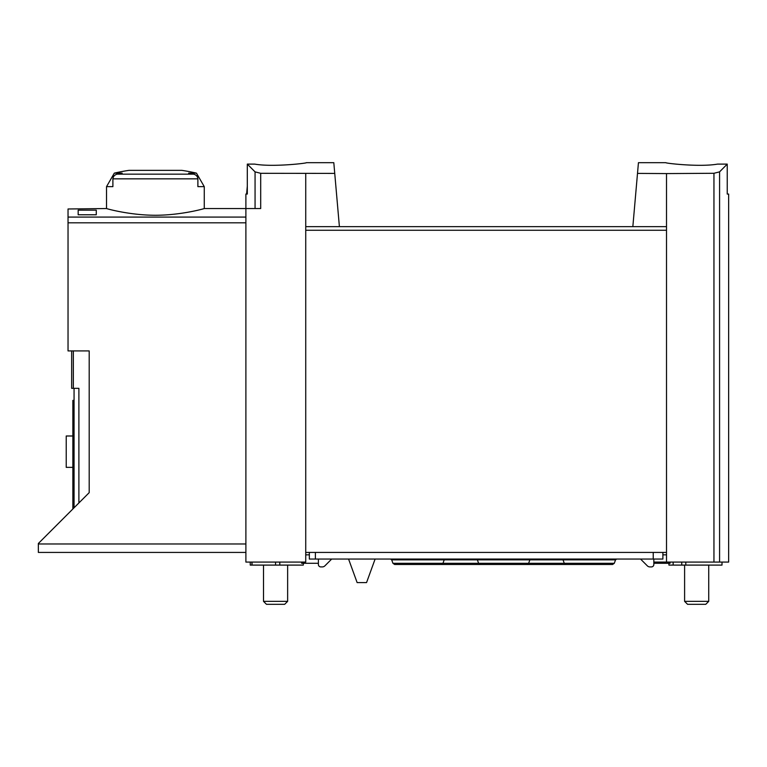 <?xml version="1.0" encoding="UTF-8"?>
<svg xmlns="http://www.w3.org/2000/svg" width="767" height="767" viewBox="0 0 767 767"><rect width="100%" height="100%" fill="white"/><g stroke="black" fill="none" stroke-linecap="round" stroke-linejoin="round"><path stroke-width="1.15" d="M637.502 173.4L666.513 173.582L666.513 226.639L632.842 226.639L638.441 162.69L665.909 162.69M666.513 173.582L713.952 173.284L713.952 562.077L728.65 562.077L728.65 194.061L727.241 194.061L727.241 164.109L719.58 171.856L713.952 173.284M727.241 164.109L717.529 164.109C699.514 167.311 664.548 163.16 665.909 162.69C664.548 163.15 699.456 167.311 717.529 164.109M306.34 162.69L333.808 162.69L334.738 173.4L260.694 173.304L255.066 171.875L247.31 164.109L247.31 194.061L246.61 194.061L247.31 186.113M254.711 164.109C272.726 167.311 307.692 163.16 306.34 162.69C307.692 163.15 272.793 167.311 254.711 164.109L247.31 164.109M245.891 552.422L38.35 552.422L38.35 543.496L89.193 492.654L89.193 350.922L68.033 350.922L68.033 208.988L106.527 208.538C105.942 208.509 129.297 215.23 155.413 215.268C181.501 215.23 204.827 208.519 204.262 208.538L245.891 208.538L245.891 562.077L305.736 562.077L305.736 226.639L339.397 226.639L334.738 173.4M78.167 214.77L78.167 210.158L78.167 214.77L96.268 214.77L96.268 210.158L96.268 214.77M78.167 210.158L96.268 210.158M204.262 186.64L197.886 186.64L197.886 178.845C197.589 176.391 196.179 174.838 193.667 174.167A179.373 179.373 0 0 0 188.634 173.141L196.467 173.141L204.262 186.64L204.262 208.538M196.467 173.141A180.993 180.993 0 0 0 181.76 170.351L129.029 170.351A180.993 180.993 0 0 0 114.312 173.141L122.154 173.141A179.373 179.373 0 0 0 117.111 174.167C114.609 174.828 113.2 176.381 112.893 178.845L112.893 186.64L106.527 186.64L106.527 208.538M247.31 194.061L245.891 194.061L245.891 208.538L260.694 208.538L260.694 173.304M305.736 173.582L305.736 226.639M666.513 226.639L666.513 562.077L713.952 562.077M632.842 226.639L339.397 226.639L632.842 226.639M666.513 552.422L305.736 552.422M74.063 507.783L74.063 388.323M71.657 350.922L71.657 388.323L78.896 388.323L78.896 502.951M72.855 400.393L74.063 400.393L72.855 400.393L72.855 508.991M72.855 467.362L66.221 467.362L66.221 435.992L72.855 435.992M708.737 565.097L708.737 601.347L684.605 601.347L684.605 565.097M708.737 601.347L705.774 604.31L687.568 604.31L684.605 601.347M287.635 565.097L287.635 601.347L263.503 601.347L263.503 565.097M287.635 601.347L284.672 604.31L266.465 604.31L263.503 601.347M318.391 563.285L301.632 563.285L301.632 562.077M309.35 552.422L309.35 559.057L662.889 559.057L662.889 552.422M331.68 559.057L324.892 565.845A3.624 3.624 0 0 1 322.332 566.909L320.807 566.909A2.416 2.416 0 0 1 318.391 564.493L318.391 559.057M670.061 562.077L670.061 563.285L653.848 563.285L653.848 559.057M662.889 554.838L666.513 554.838M666.513 562.077L653.848 562.077M653.839 559.057L653.839 564.493A2.416 2.416 0 0 1 651.423 566.909L649.898 566.909A3.624 3.624 0 0 1 647.338 565.845L640.56 559.057M375.111 559.057L366.549 582.594L357.134 582.594L348.573 559.057M668.92 563.285L668.92 565.097L673.148 565.097L673.148 562.077L673.148 565.097L722.015 565.097L722.015 562.077M305.736 554.838L309.35 554.838M250.234 562.077L250.234 565.097L303.32 565.097L303.32 563.285M252.036 562.077L252.036 565.097M614.29 563.304L612.593 564.493L565.988 564.493L564.282 563.304L563.026 559.852L615.546 559.852L614.29 563.304L528.616 563.304L526.919 564.493L480.315 564.493L478.618 563.304L392.944 563.304L391.688 559.852L390.556 559.057M525.999 564.493L436.874 564.493M589.286 564.493L566.909 564.493M561.895 559.057L563.026 559.852L444.208 559.852L442.952 563.304L441.255 564.493L394.65 564.493L392.944 563.304M570.36 564.493L523.756 564.493M68.033 217.08L245.891 217.08M197.886 178.845L112.893 178.845M38.35 543.976L245.891 543.976M68.033 222.823L245.891 222.823M719.58 171.856L719.58 562.077M666.513 230.263L305.736 230.263M255.066 171.875L255.066 208.538M73.344 350.922L73.344 388.323M72.855 410.048L74.063 410.048M193.667 174.167L117.111 174.167M315.39 552.422L315.39 559.057M653.235 552.422L653.235 559.057M681.758 562.077L681.758 565.097M251.931 562.077L251.931 565.097M279.792 562.077L279.792 565.097M275.574 562.077L275.574 565.097M531.004 559.057L529.872 559.852L528.616 563.304L478.618 563.304L477.362 559.852L476.23 559.057M445.339 559.057L444.208 559.852L391.688 559.852M114.312 173.141L106.527 186.64M685.813 562.077L685.813 565.097M615.546 559.852L616.678 559.057"/></g></svg>

